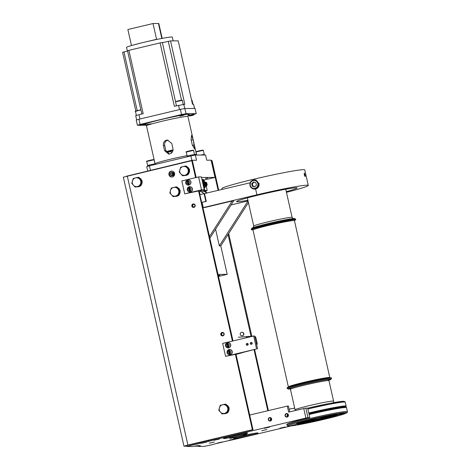 <?xml version="1.0" encoding="UTF-8"?>
<svg xmlns="http://www.w3.org/2000/svg" width="470" height="470" viewBox="0 0 470 470"><rect width="100%" height="100%" fill="white"/><g stroke="black" fill="none" stroke-linecap="round" stroke-linejoin="round"><path stroke-width="0.7" d="M205.513 185.574A2.215 0.505 76.6 0 0 206.077 186.261L205.866 186.314A2.215 0.505 -103.4 0 1 205.831 186.314A2.215 0.505 -103.4 0 1 205.314 185.644M204.662 182.401A2.215 0.505 -103.4 0 1 204.744 182.09A2.215 0.505 -103.4 0 1 204.844 182.008L205.049 181.955A2.215 0.505 76.6 0 0 204.867 182.372M206.077 186.261A2.215 0.505 76.6 0 0 206.271 185.65L207.129 190.285L206.964 190.72L205.825 190.99M205.502 182.419A2.215 0.505 76.6 0 0 205.049 181.955M204.515 182.425A2.215 0.505 76.6 0 0 204.062 181.961A2.215 0.505 76.6 0 0 204.08 184.234A2.215 0.505 76.6 0 0 205.084 186.267A2.215 0.505 76.6 0 0 205.278 185.656M204.908 185.668A1.592 0.364 -103.4 0 1 204.197 184.117A1.592 0.364 -103.4 0 1 204.174 182.577M205.901 185.662A1.592 0.364 -103.4 0 1 205.719 185.509L206.054 185.721A1.68 0.382 -103.4 0 1 205.766 185.491M204.062 181.961L203.851 182.013A2.215 0.505 76.6 0 0 203.751 182.096L202.599 182.301L203.052 182.196L203.116 183.359M205.084 186.267L204.873 186.32A2.215 0.505 -103.4 0 1 203.933 184.528A2.215 0.505 -103.4 0 1 203.751 182.096M205.831 186.314L204.256 188.429L204.221 189.498M203.275 183.329L203.498 182.354L203.487 183.306L202.852 183.412M204.744 182.09L204.297 182.096M204.485 189.439L204.885 190.297L206.964 190.72M203.992 188.482L204.315 188.417M200.796 190.679A2.256 0.511 76.6 0 0 201.466 191.925L204.303 193.658M201.042 191.314L200.302 190.797M207.276 193.005L204.109 191.073A2.033 0.464 76.6 0 1 203.727 190.52L203.492 190.039M207.053 193.058L204.145 191.284A2.256 0.511 -103.4 0 1 203.475 190.045M206.26 190.72L204.297 191.19M205.484 190.949L206.025 191.883A1.768 0.405 -103.4 0 1 205.913 192.024A1.768 0.405 -103.4 0 1 205.696 191.883L205.484 190.949L204.35 191.22M200.32 190.844L204.297 189.845L201.513 189.862L184.739 193.851L199.18 190.849L200.026 194.621M203.422 182.137L202.964 180.104L203.516 182.113M203.064 180.104L202.035 179.44L202.964 180.104M202.358 181.232A0.664 0.646 -90.3 0 0 202.153 180.316M202.282 179.599L203.081 179.434L204.115 180.098L204.567 182.09M204.462 182.09L204.115 180.098M202.981 179.434L204.009 180.098M203.34 181.32A0.664 0.646 -90.3 0 0 203.099 180.257M199.38 191.737L201.054 191.337M204.297 189.845L201.383 176.914L198.593 176.932L181.825 180.921L184.739 193.851M195.579 177.648L191.754 160.675L192.377 160.67L196.172 177.507M236.022 354.333L235.4 354.333L252.384 429.703L253.007 429.697L236.022 354.333M232.415 341.085L198.557 190.855M233.003 340.944L201.783 202.417M187.23 446.218L183.97 446.212L187.912 445.049L252.384 429.703M183.97 446.212L123.346 177.178L191.754 160.675M192.124 206.013A1.463 1.422 -90.3 0 0 193.517 207.141A1.463 1.422 -90.3 0 0 194.891 205.355A1.463 1.422 -90.3 0 0 193.499 204.221A1.463 1.422 -90.3 0 0 192.124 206.013M221.076 334.493A1.463 1.422 -90.3 0 0 222.469 335.621A1.463 1.422 -90.3 0 0 223.843 333.835A1.463 1.422 -90.3 0 0 222.451 332.701A1.463 1.422 -90.3 0 0 221.076 334.493M142.081 181.573A4.647 4.518 89.7 0 1 140.982 185.28M140.042 186.108A4.647 4.518 89.7 0 1 137.634 186.843L137.428 186.843A4.647 4.518 89.7 0 1 137.029 186.825L135.184 187.089L133.398 185.221A4.424 4.301 89.7 0 1 135.571 177.889A4.424 4.301 89.7 0 1 139.69 179.182L141.476 181.05L140.025 185.932L137.516 186.514A4.424 4.301 89.7 0 1 133.398 185.221L131.794 183.353L133.245 178.465L138.086 177.313L139.69 179.182A4.424 4.301 89.7 0 1 137.516 186.514L135.184 187.089M139.42 177.942A4.647 4.518 89.7 0 1 141.858 180.621M189.528 170.275A4.647 4.518 89.7 0 1 188.429 173.988M187.483 174.817A4.647 4.518 89.7 0 1 185.08 175.545L184.875 175.551A4.647 4.518 89.7 0 1 184.475 175.533L182.63 175.792L180.844 173.929A4.424 4.301 89.7 0 1 183.018 166.597A4.424 4.301 89.7 0 1 187.13 167.89L188.922 169.752L187.471 174.64L184.957 175.216A4.424 4.301 89.7 0 1 180.844 173.929L179.24 172.061L180.686 167.173L185.527 166.022L187.13 167.89A4.424 4.301 89.7 0 1 184.957 175.216L182.63 175.792M186.866 166.644A4.647 4.518 89.7 0 1 189.304 169.329M180.098 191.149A4.647 4.518 89.7 0 1 179 194.856M178.054 195.684A4.647 4.518 89.7 0 1 175.651 196.419L175.439 196.419A4.647 4.518 89.7 0 1 175.046 196.401L173.201 196.666L171.409 194.797A4.424 4.301 89.7 0 1 173.583 187.465A4.424 4.301 89.7 0 1 177.701 188.758L179.487 190.626L178.042 195.514L175.527 196.09A4.424 4.301 89.7 0 1 171.409 194.797L169.811 192.929L171.256 188.041L176.097 186.89L177.701 188.758A4.424 4.301 89.7 0 1 175.527 196.09L173.201 196.666M177.437 187.518A4.647 4.518 89.7 0 1 179.869 190.197M229.066 408.442A4.647 4.518 89.7 0 1 227.968 412.149M227.022 412.977A4.647 4.518 89.7 0 1 224.619 413.712L224.413 413.712A4.647 4.518 89.7 0 1 224.014 413.694L222.169 413.958L220.383 412.09A4.424 4.301 89.7 0 1 222.551 404.758A4.424 4.301 89.7 0 1 226.669 406.051L228.455 407.919L227.01 412.807L224.496 413.383A4.424 4.301 89.7 0 1 220.383 412.09L218.779 410.222L220.224 405.334L225.065 404.182L226.669 406.051A4.424 4.301 89.7 0 1 224.496 413.383L222.169 413.958M226.405 404.811A4.647 4.518 89.7 0 1 228.843 407.49M168.953 174.734A2.967 2.885 -90.3 0 0 171.779 177.031A2.967 2.885 -90.3 0 0 174.57 173.395A2.967 2.885 -90.3 0 0 171.744 171.098A2.967 2.885 -90.3 0 0 168.953 174.734M172.091 177.008A2.967 2.885 89.7 0 1 172.055 171.115M253.007 429.697L188.535 445.043L186.561 445.625L187.095 445.636L187.289 446.5L193.047 446.465A8.848 0.452 167.3 0 1 198.052 445.66L200.12 445.648A8.848 0.452 167.3 0 1 200.367 445.695A8.848 0.452 167.3 0 1 198.416 446.435L198.24 445.654M193.828 207.106A1.463 1.422 89.7 0 1 193.81 204.256M222.78 335.586A1.463 1.422 89.7 0 1 222.762 332.737M204.004 180.022L214.978 177.413L211.095 160.164L206.735 160.194L205.572 155.018L195.361 155.076L196.525 160.252L192.165 160.276L126.154 176.297M192.165 160.276L192.259 160.67M172.637 175.51A1.463 1.422 -90.3 0 0 172.302 172.631A1.463 1.422 -90.3 0 0 170.904 174.258A1.463 1.422 -90.3 0 0 172.637 175.51M214.978 177.413L201.513 177.49M205.402 178.524L207.646 178.112L205.402 178.524M204.532 193.658L206.283 201.418L201.636 202.417L199.891 194.656L250.187 182.789M219.608 275.338A9.847 0.505 167.3 0 0 218.25 275.479A9.835 0.505 -12.7 0 1 219.878 275.397A9.847 0.505 167.3 0 0 219.608 275.338M218.374 276.019A9.847 0.505 167.3 0 0 219.884 275.391A9.835 0.505 -12.7 0 1 218.368 276.019M218.004 274.398L227.204 274.345L220.794 245.886L248.436 202.594M218.462 276.425L227.204 274.345M202.094 202.411L203.257 207.587L204.497 207.581L232.162 200.996L209.473 236.533M201.636 202.417L205.831 201.418L204.08 193.658M205.831 201.418L206.283 201.418M252.102 188.353A4.647 4.518 -90.3 0 0 255.604 188.993L256.914 194.815L203.257 207.587M252.102 180.592L254.558 179.822L259.046 183.423C259.375 186.243 258.23 188.1 255.604 188.993M254.969 189.099A4.647 4.518 89.7 0 1 253.929 188.887M253.876 180.057A4.647 4.518 89.7 0 1 254.922 179.834M256.285 188.775A4.424 4.301 89.7 0 1 256.279 188.775A4.424 4.301 89.7 0 1 255.333 188.887L254.194 188.899A4.424 4.301 89.7 0 1 253.201 180.163A4.424 4.301 89.7 0 1 258.441 183.958A4.424 4.301 89.7 0 1 254.194 188.899M254.141 180.045L255.28 180.039A4.424 4.301 89.7 0 1 256.279 180.151M253.195 180.592A3.983 3.872 89.7 0 1 257.842 183.576A3.983 3.872 89.7 0 1 254.94 188.353A3.983 3.872 89.7 0 1 250.293 185.368A3.983 3.872 89.7 0 1 253.195 180.592M255.88 182.73L256.444 185.215L254.628 186.96L252.249 186.214L251.691 183.729L253.506 181.984L255.88 182.73M254.429 182.272A2.215 2.15 -90.3 0 0 254.059 186.584A2.215 2.15 -90.3 0 0 254.934 186.666M254.781 186.813L252.249 186.214M251.691 183.729L252.308 183.723L252.872 186.214M252.308 183.723L253.97 182.131M256.914 194.815A42.482 2.18 -12.7 0 1 307.075 185.18A42.482 2.18 -12.7 0 1 308.273 185.415A42.482 2.18 -12.7 0 1 286.447 192.318M305.159 176.673L304.26 174.846L304.331 172.989L305.142 174.84L305.183 176.667M308.273 185.415L304.777 169.899A42.482 2.18 167.3 0 0 303.579 169.658A42.482 2.18 167.3 0 0 258.101 178.195A42.482 2.18 167.3 0 0 221.893 188.576L222.093 189.475M220.794 245.886L219.343 245.898L215.589 229.219M232.162 200.996L233.613 200.984L209.849 238.202M231.081 204.944L248.054 200.907M286.295 191.631A31.02 1.592 167.3 0 0 297.093 187.935A31.02 1.592 167.3 0 0 296.218 187.765A31.02 1.592 167.3 0 0 263.012 193.998A31.02 1.592 167.3 0 0 236.569 201.577A31.02 1.592 167.3 0 0 237.444 201.753A31.02 1.592 167.3 0 0 247.913 200.285M248.06 200.925L219.343 245.898M304.431 175.451A1.886 0.429 76.6 0 0 304.343 175.028A1.886 0.429 76.6 0 0 304.178 174.405M168.101 140.095L167.767 140.166C165.346 141.006 164.318 142.774 164.694 145.471L165.863 150.647L169.323 154.031M169.641 153.966L168.701 154.084L164.582 150.653L163.419 145.477C163.037 142.81 164.077 141.041 166.527 140.172L167.479 140.054L171.803 143.485L172.966 148.655C173.266 151.34 172.155 153.108 169.641 153.966M192.271 144.948L194.768 149.143L193.17 139.76L191.554 135.36L191.108 139.772L192.271 144.948M193.663 114.439A33.723 1.733 -12.7 0 0 196.243 113.628L186.032 113.687A33.723 1.733 -12.7 0 0 181.549 114.551L140.113 124.415A33.723 1.733 -12.7 0 0 137.405 125.267L140.166 125.249M141.969 125.237L146.205 125.214M187.924 115.814L189.357 115.473M140.095 124.679L144.29 123.681L140.272 124.662M179.622 115.273L183.811 114.275L179.793 115.256M189.357 115.215L193.552 114.216L189.533 115.197M137.405 125.267L136.241 120.091A33.723 1.733 167.3 0 1 136.752 119.921A33.723 1.733 -12.7 0 1 138.315 119.433L136.752 119.921M181.367 109.181A33.723 1.733 -12.7 0 1 183.952 108.688L181.367 109.181A33.723 1.733 167.3 0 0 180.386 109.375L138.95 119.239A33.723 1.733 167.3 0 0 138.315 119.433M166.21 151.657A8.454 0.435 167.3 0 1 171.767 150.153A8.454 0.435 -12.7 0 1 173.066 149.854M173.013 150.341A8.008 0.411 167.3 0 0 171.967 150.588A8.008 0.411 -12.7 0 0 166.451 152.098M171.192 151.563A8.008 0.411 -12.7 0 1 166.627 152.356M172.954 150.635L171.109 151.205M181.549 114.551L180.386 109.375M196.243 113.628L195.079 108.458L184.869 108.517L186.032 113.687M184.869 108.517A33.723 1.733 167.3 0 0 183.952 108.688M139.96 118.998L138.991 114.704L135.707 115.673L136.67 119.95M135.818 111.055L122.582 52.317L123.957 51.882L137.199 110.65M194.615 108.458L193.54 104.223L194.498 108.458M176.438 105.791L162.356 42.47L160.088 42.905L174.37 106.285L184.822 104.275L170.54 40.902L162.403 42.664M193.54 104.223L192.506 104.234L178.224 40.855L170.54 40.902M138.991 114.704L143.186 113.711L128.903 50.331L127.529 50.76L140.847 109.827L136.306 111.12M160.088 42.905L128.903 50.331M141.905 114.016L140.841 109.827L135.466 111.431C134.655 111.39 135.583 111.043 138.256 110.385L140.841 109.827M127.599 51.066L123.957 51.882M168.272 41.337L181.537 100.216M181.432 100.445L175.533 101.796L182.325 100.374L183.218 104.34M173.16 40.884L172.314 37.118A23.453 1.204 167.3 0 0 171.65 36.983A23.453 1.204 167.3 0 0 157.497 39.304A23.453 1.204 167.3 0 0 146.722 41.66A23.453 1.204 167.3 0 0 141.276 42.952A23.453 1.204 167.3 0 0 132.34 45.29A23.453 1.204 167.3 0 0 126.553 47.429L127.382 51.118M141.276 42.952L132.34 45.29M131.424 45.296L127.869 29.522L153.02 23.529L156.575 39.31L146.722 41.66M162.168 38.387L158.825 23.576A13.278 0.681 167.3 0 0 158.455 23.5L153.02 23.529M157.497 39.304L156.575 39.31M138.95 119.239L140.113 124.415M140.242 125.314L144.496 124.333L144.355 123.692M144.267 124.597L140.454 125.478L144.267 124.597M179.763 115.908L184.017 114.921L183.876 114.286M183.841 115.203L179.981 116.072L184.017 114.921M189.504 115.849L193.758 114.868L193.611 114.228M193.581 115.138L189.716 116.014L193.758 114.868M195.361 155.076A33.723 1.733 167.3 0 0 190.879 155.94L149.442 165.804A33.723 1.733 167.3 0 0 146.734 166.65L147.68 170.868M150.435 170.211L149.442 165.804M190.879 155.94L191.872 160.346M211.195 160.611L212.035 160.552L218.732 190.274M198.352 446.153L194.521 446.177M198.416 446.435L204.174 446.4L211.911 444.796A8.848 0.452 167.3 0 1 217.792 443.204L226.176 441.213A8.848 0.452 167.3 0 1 233.708 439.609L291.359 425.885M187.289 446.5L190.45 445.507L190.256 444.638M305.894 418.03L307.985 417.63L305.847 408.142L303.761 408.542L305.894 418.03L214.761 439.72A8.848 0.452 167.3 0 1 208.886 441.312L200.496 443.31A8.848 0.452 167.3 0 1 192.964 444.908L190.45 445.507M305.847 408.142L307.668 408.13L309.806 417.619L307.985 417.63M309.806 417.619A31.02 1.592 167.3 0 0 286.782 424.392A31.02 1.592 167.3 0 0 286.894 424.492M238.478 435.749A12.39 0.635 167.3 0 0 247.678 433.04A12.39 0.635 167.3 0 0 232.697 435.784A12.39 0.635 167.3 0 0 223.503 438.487A12.39 0.635 167.3 0 0 238.478 435.749M248.812 435.684A12.39 0.635 167.3 0 0 258.007 432.982A12.39 0.635 167.3 0 0 243.025 435.719A12.39 0.635 167.3 0 0 233.831 438.428A12.39 0.635 167.3 0 0 248.812 435.684M279.815 428.235L285.173 426.995L279.815 428.235M264.316 428.329L269.68 427.083L264.316 428.329M261.673 430.755L267.031 429.515L261.673 430.755M229.854 438.328A8.848 0.452 167.3 0 0 239.33 436.548A8.848 0.452 167.3 0 0 246.873 434.386A8.848 0.452 167.3 0 0 246.621 434.339A8.848 0.452 167.3 0 0 237.15 436.113A8.848 0.452 167.3 0 0 229.601 438.281A8.848 0.452 167.3 0 0 229.854 438.328M221.67 442.076L217.416 443.057L221.67 442.076M213.926 442.117L209.673 443.104L213.926 442.117M206.177 442.164L201.924 443.151L206.177 442.164M214.014 440.302L219.378 439.056L214.014 440.302M234.459 438.98L229.354 440.167L234.459 438.98M249.705 415.051L287.305 406.098L288.668 412.137L303.761 408.542M192.964 444.908L192.77 444.05L214.567 438.857L214.761 439.72M285.355 415.65A1.463 1.422 -90.3 0 0 286.747 416.784A1.463 1.422 -90.3 0 0 288.122 414.992A1.463 1.422 -90.3 0 0 286.729 413.864A1.463 1.422 -90.3 0 0 285.355 415.65M268.582 419.639A1.463 1.422 -90.3 0 0 269.974 420.773A1.463 1.422 -90.3 0 0 271.349 418.981A1.463 1.422 -90.3 0 0 269.956 417.853A1.463 1.422 -90.3 0 0 268.582 419.639M200.496 443.31L200.302 442.446A8.848 0.452 -12.7 0 1 192.77 444.05M200.302 442.446L208.686 440.449A8.848 0.452 -12.7 0 0 214.567 438.857M294.684 408.125A39.827 2.045 -12.7 0 1 289.144 409.17M287.305 406.098L288.451 406.092L289.755 411.879M229.924 436.46A8.413 0.429 167.3 0 0 240.998 433.963M244.183 433.375A12.39 0.635 -12.7 0 1 238.284 434.885A12.39 0.635 -12.7 0 1 226.799 437.294M240.258 436.401A8.413 0.429 167.3 0 0 251.333 433.904M254.511 433.311A12.39 0.635 -12.7 0 1 248.618 434.826A12.39 0.635 -12.7 0 1 237.127 437.229M287.775 416.32A1.463 1.422 89.7 0 1 287.763 414.317M271.008 420.309A1.463 1.422 89.7 0 1 270.996 418.306M267.8 410.745L254.064 349.798M251.009 336.256L228.073 234.483M218.145 190.415L211.418 160.558M242.032 335.815A1.768 1.721 -90.3 0 0 243.795 333.647A1.768 1.721 -90.3 0 0 242.009 332.278M251.808 336.209L228.673 233.543M268.388 410.604L254.652 349.656M240.241 334.446A1.768 1.721 89.7 0 1 241.909 332.278A1.768 1.721 89.7 0 1 243.595 333.647A1.768 1.721 89.7 0 1 241.927 335.815A1.768 1.721 89.7 0 1 240.241 334.446M155.212 164.429L155.082 163.86L150.429 164.712L147.568 165.552L147.744 166.327M204.485 155.024L204.344 154.395L200.543 155.047M194.768 155.188L194.604 154.454L189.951 155.306L187.095 156.146L187.242 156.804M250.51 434.069A7.567 0.388 -12.7 0 1 241.069 436.195M240.182 434.127A7.567 0.388 -12.7 0 1 230.735 436.26M173.06 175.328A1.392 1.351 89.7 0 1 173.048 172.843A1.392 1.351 -90.3 0 0 173.06 175.328M172.983 172.801A1.463 1.422 -90.3 0 0 173.001 175.369M173.383 173.13L172.707 173.783L172.931 174.781L173.465 174.946M172.707 173.783L173.224 173.783L173.336 174.276A0.887 0.858 -90.3 0 0 173.589 174.728M173.547 174.811L172.931 174.781M173.224 173.783L173.583 173.436A0.887 0.858 -90.3 0 0 173.336 174.276L173.448 174.775M242.185 352.623L256.591 348.957L225.571 356.342L235.4 354.333M242.209 352.741L236.046 354.445M257.625 348.952L254.711 336.015L253.677 336.021L222.657 343.406L225.571 356.342M253.677 336.021L256.591 348.957M251.368 344.269A0.887 0.858 -90.3 0 0 252.196 343.188A0.887 0.858 -90.3 0 0 251.356 342.501A0.887 0.858 89.7 0 1 252.196 343.188A0.887 0.858 89.7 0 1 251.368 344.269L251.127 344.275A0.887 0.858 -90.3 0 0 251.961 343.188A0.887 0.858 -90.3 0 0 251.115 342.501A0.887 0.858 -90.3 0 0 250.287 343.588A0.887 0.858 -90.3 0 0 251.127 344.275M247.343 345.233A0.887 0.858 -90.3 0 0 248.172 344.146A0.887 0.858 -90.3 0 0 247.332 343.458A0.887 0.858 89.7 0 1 248.172 344.146A0.887 0.858 89.7 0 1 247.343 345.233L247.103 345.233A0.887 0.858 -90.3 0 0 247.937 344.146A0.887 0.858 -90.3 0 0 247.091 343.458A0.887 0.858 -90.3 0 0 246.262 344.545A0.887 0.858 -90.3 0 0 247.103 345.233M228.114 347.882A2.655 2.579 -90.3 0 0 230.676 344.628A2.655 2.579 -90.3 0 0 228.079 342.571M229.002 347.671A2.65 2.579 89.7 0 1 228.167 347.87L227.703 346.819A1.592 1.551 89.7 0 1 227.034 343.84L227.016 342.783A2.65 2.579 89.7 0 1 227.856 342.583L227.868 343.64A1.592 1.551 89.7 0 1 228.543 346.619L229.002 347.671M228.543 346.619L227.868 343.64M227.016 342.783L228.167 347.87M227.034 343.84L227.703 346.819M229.666 354.779A2.655 2.579 -90.3 0 0 232.227 351.525A2.655 2.579 -90.3 0 0 229.636 349.469M230.559 354.574A2.65 2.579 89.7 0 1 229.718 354.774L229.26 353.716A1.592 1.551 89.7 0 1 228.584 350.738L228.573 349.68A2.65 2.579 89.7 0 1 229.413 349.48L229.425 350.538A1.592 1.551 89.7 0 1 230.094 353.516L230.559 354.574M230.094 353.516L229.425 350.538M227.069 352.7A2.655 2.579 89.7 0 1 228.555 349.692L229.718 354.774M228.584 350.738L229.26 353.716M250.439 343.541A0.664 0.646 89.7 0 1 250.927 342.742A0.664 0.646 89.7 0 1 251.697 343.241A0.664 0.646 89.7 0 1 251.215 344.034A0.664 0.646 89.7 0 1 250.439 343.541A0.664 0.646 -90.3 0 0 251.074 344.052A0.664 0.646 -90.3 0 0 251.697 343.241A0.664 0.646 -90.3 0 0 251.068 342.724A0.664 0.646 -90.3 0 0 250.439 343.541M246.415 344.498A0.664 0.646 89.7 0 1 246.903 343.699A0.664 0.646 89.7 0 1 247.672 344.199A0.664 0.646 89.7 0 1 247.191 344.992A0.664 0.646 89.7 0 1 246.415 344.498A0.664 0.646 -90.3 0 0 247.05 345.009A0.664 0.646 -90.3 0 0 247.672 344.199A0.664 0.646 -90.3 0 0 247.044 343.682A0.664 0.646 -90.3 0 0 246.415 344.498M256.379 343.429L257.172 343.376L256.367 343.382M255.745 337.343L255.745 337.348A0.887 0.858 -90.3 0 0 255.333 336.773M257.108 343.394L257.184 343.723A0.887 0.858 -90.3 0 1 256.673 344.739M257.172 343.376L255.933 337.877A2.256 2.197 -90.3 0 0 254.787 336.373M252.008 336.42L246.915 336.755M247.878 336.702L251.808 336.467M238.343 337.231L253.007 336.138A2.256 2.197 89.7 0 1 253.201 336.132L253.124 336.132M254.963 337.143A2.256 2.197 89.7 0 1 255.275 337.883L255.228 338.312M246.462 337.736L246.309 337.055A1.768 1.721 89.7 0 1 247.326 336.702L247.907 336.702A1.768 1.721 -90.3 0 1 248.231 336.731L248.354 337.29M248.231 336.731L247.649 336.731L247.808 337.419M247.326 336.702A1.768 1.721 89.7 0 1 247.649 336.731M141.476 181.05L142.24 181.044L141.917 182.131A4.647 4.518 89.7 0 1 141.112 184.839L140.794 185.932L139.713 186.185A4.647 4.518 89.7 0 1 137.428 186.843M142.24 181.044L138.85 177.308L138.086 177.313M141.917 182.131L141.112 184.839M140.794 185.932L140.025 185.932M139.602 178.142A4.647 4.518 89.7 0 1 141.488 180.21M135.906 177.807A4.647 4.518 89.7 0 1 136.917 177.572M137.029 186.825L139.713 186.185M188.922 169.752L189.686 169.752L189.363 170.839A4.647 4.518 89.7 0 1 188.558 173.547L188.235 174.634L187.16 174.893A4.647 4.518 89.7 0 1 184.875 175.551M189.686 169.752L186.29 166.016L185.527 166.022M189.363 170.839L188.558 173.547M188.235 174.634L187.471 174.64M187.048 166.844A4.647 4.518 89.7 0 1 188.928 168.918M183.347 166.515A4.647 4.518 89.7 0 1 184.363 166.28M184.475 175.533L187.16 174.893M179.487 190.626L180.257 190.62L179.934 191.707A4.647 4.518 89.7 0 1 179.129 194.416L178.806 195.508L177.725 195.761A4.647 4.518 89.7 0 1 175.439 196.419M180.257 190.62L176.861 186.884L176.097 186.89M179.934 191.707L179.129 194.416M178.806 195.508L178.042 195.514M177.619 187.718A4.647 4.518 89.7 0 1 179.499 189.786M173.918 187.389A4.647 4.518 89.7 0 1 174.934 187.154M175.046 196.401L177.725 195.761M228.455 407.919L229.225 407.913L228.902 409A4.647 4.518 89.7 0 1 228.097 411.714L227.774 412.801L226.699 413.054A4.647 4.518 89.7 0 1 224.413 413.712M229.225 407.913L225.829 404.177L225.065 404.182M228.902 409L228.097 411.714M227.774 412.801L227.01 412.807M226.587 405.011A4.647 4.518 89.7 0 1 228.467 407.079M222.886 404.682A4.647 4.518 89.7 0 1 223.902 404.447M224.014 413.694L226.699 413.054M198.593 176.932L201.513 189.862M188.335 185.098A2.655 2.579 -90.3 0 0 190.896 181.843A2.655 2.579 -90.3 0 0 188.305 179.787M189.228 184.892A2.65 2.579 89.7 0 1 188.388 185.092L187.929 184.034A1.592 1.551 89.7 0 1 187.254 181.056L187.242 179.998A2.65 2.579 89.7 0 1 188.076 179.799L188.094 180.856A1.592 1.551 89.7 0 1 188.764 183.835L189.228 184.892M188.764 183.835L188.094 180.856M185.738 183.018A2.655 2.579 89.7 0 1 187.225 180.01L188.388 185.092M187.254 181.056L187.929 184.034M189.892 191.995A2.655 2.579 -90.3 0 0 192.453 188.74A2.655 2.579 -90.3 0 0 189.857 186.69M190.779 191.789A2.65 2.579 89.7 0 1 189.945 191.989L189.481 190.938A1.592 1.551 89.7 0 1 188.811 187.953L188.793 186.895A2.65 2.579 89.7 0 1 189.633 186.696L189.651 187.753A1.592 1.551 89.7 0 1 190.321 190.738L190.779 191.789M190.321 190.738L189.651 187.753M188.793 186.895L189.827 191.995A2.655 2.579 89.7 0 1 187.295 189.939M188.811 187.953L189.481 190.938M204.503 183.729L205.936 183.553L204.503 183.729A1.657 0.376 -103.4 0 0 204.562 184.029A1.657 0.376 -103.4 0 0 204.638 184.328L206.019 184.175M205.261 183.723A1.657 0.376 -103.4 0 1 205.337 184.023A1.657 0.376 -103.4 0 1 205.367 184.164M205.631 184.322L207.012 184.17M205.59 184.158A1.657 0.376 -103.4 0 1 205.555 184.023A1.657 0.376 -103.4 0 1 205.496 183.723L206.254 183.717A1.657 0.376 -103.4 0 1 206.33 184.017A1.657 0.376 -103.4 0 1 206.359 184.158M206.254 183.717L205.496 183.723M338.183 414.44A21.373 1.099 -12.7 0 1 337.76 414.699L346.202 413.165C347.283 412.625 347.688 412.114 347.418 411.638A30.932 1.586 -12.7 0 0 321.31 415.909A30.932 1.586 -12.7 0 0 288.251 424.498A30.932 1.586 167.3 0 0 287.064 425.238C288.316 426.002 285.76 426.278 291.089 425.92C301.082 424.909 337.959 416.508 345.174 413.588L336.961 415.028A21.373 1.099 -12.7 0 1 314.659 420.768A21.373 1.099 -12.7 0 1 296.605 423.805M337.807 415.75L332.055 417.002L337.807 415.75M344.157 412.854L339.105 414.105L344.157 412.854M323.783 416.408L327.42 415.738L323.783 416.408M297.058 422.847L302.815 421.596L297.058 422.847M290.713 425.744L295.765 424.492L290.713 425.744M311.087 422.189L307.445 422.859L311.087 422.189M345.585 413.312L345.174 413.588M337.76 414.699L337.307 414.423L336.961 415.028M301.857 422.031A16.861 0.864 167.3 0 0 317.391 419.111A16.861 0.864 167.3 0 0 332.678 415.086M333.818 402.631L333.494 401.18A19.646 1.01 167.3 0 0 309.736 405.528A19.646 1.01 167.3 0 0 295.16 409.822L295.325 410.551M295.178 409.916A19.734 1.01 -12.7 0 1 295.072 409.84A19.734 1.01 -12.7 0 1 309.718 405.528A19.734 1.01 -12.7 0 1 333.582 401.163A19.734 1.01 -12.7 0 1 333.512 401.274M290.26 388.954A21.967 1.128 -12.7 0 1 288.116 388.995A21.967 1.128 -12.7 0 1 304.378 384.149A21.967 1.128 -12.7 0 1 330.921 379.349A21.967 1.128 -12.7 0 1 328.965 380.23M288.116 388.995L287.164 388.396A22.766 1.169 -12.7 0 1 287.123 388.349A22.766 1.169 -12.7 0 1 304.02 383.373A22.766 1.169 -12.7 0 1 331.538 378.338A22.766 1.169 -12.7 0 1 331.52 378.403L330.921 379.349M331.538 378.338L331.479 378.08A22.766 1.169 167.3 0 0 303.961 383.115A22.766 1.169 167.3 0 0 287.064 388.085L287.123 388.349M331.462 378.05L331.432 377.909A22.754 1.169 167.3 0 0 330.792 377.78A22.754 1.169 167.3 0 0 306.434 382.351A22.754 1.169 167.3 0 0 287.035 387.914L287.07 388.055M325.005 378.526A16.597 0.852 167.3 0 0 324.811 378.52A16.597 0.852 167.3 0 0 308.438 381.534A16.597 0.852 167.3 0 0 293.104 385.711M288.762 387.045A21.244 1.093 -12.7 0 1 288.363 386.933A21.244 1.093 -12.7 0 1 306.469 381.74A21.244 1.093 -12.7 0 1 329.212 377.469A21.244 1.093 -12.7 0 1 329.811 377.592A21.244 1.093 -12.7 0 1 329.499 377.868M329.811 377.592L294.443 220.659A21.244 1.093 167.3 0 0 293.844 220.536A21.244 1.093 167.3 0 0 271.102 224.807A21.244 1.093 167.3 0 0 252.995 230L288.363 386.933M289.761 221.018A16.597 0.852 167.3 0 0 289.297 220.935A16.597 0.852 167.3 0 0 271.672 224.237A16.597 0.852 167.3 0 0 257.384 228.314M253.307 229.718A22.754 1.169 -12.7 0 1 252.02 229.807A22.754 1.169 -12.7 0 1 251.38 229.683A22.754 1.169 -12.7 0 1 270.773 224.12A22.754 1.169 -12.7 0 1 295.131 219.549A22.754 1.169 -12.7 0 1 295.771 219.678A22.754 1.169 -12.7 0 1 294.044 220.542M295.642 219.19A22.766 1.169 167.3 0 0 268.164 224.278A22.766 1.169 167.3 0 0 251.286 229.184L251.891 228.238A21.967 1.128 167.3 0 1 268.176 223.503A21.967 1.128 167.3 0 1 294.69 218.591L295.642 219.19A22.766 1.169 167.3 0 1 295.683 219.243L295.742 219.502A22.754 1.169 167.3 0 0 295.089 219.373A22.754 1.169 167.3 0 0 270.732 223.949A22.754 1.169 167.3 0 0 251.338 229.507A22.766 1.169 -12.7 0 1 268.223 224.537A22.766 1.169 -12.7 0 1 295.742 219.502A22.766 1.169 -12.7 0 1 295.742 219.537M251.286 229.184A22.766 1.169 167.3 0 0 251.274 229.254L251.327 229.513M217.064 443.169L222.169 441.988L217.064 443.169M209.314 443.216L214.42 442.035L209.314 443.216M201.565 443.263L206.671 442.082L201.565 443.263M288.41 414.922A1.768 1.721 89.7 0 1 286.747 417.09A1.768 1.721 89.7 0 1 285.061 415.721A1.768 1.721 89.7 0 1 286.724 413.553A1.768 1.721 89.7 0 1 288.41 414.922M287.558 414.129L287.005 415.639L287.57 416.502M271.642 418.911A1.768 1.721 89.7 0 1 269.98 421.085A1.768 1.721 89.7 0 1 268.294 419.71A1.768 1.721 89.7 0 1 269.956 417.542A1.768 1.721 89.7 0 1 271.642 418.911M270.785 418.118L270.238 419.634L270.802 420.497M191.831 206.083A1.768 1.721 -90.3 0 0 193.517 207.452A1.768 1.721 -90.3 0 0 195.185 205.284A1.768 1.721 -90.3 0 0 193.499 203.915A1.768 1.721 -90.3 0 0 191.831 206.083M220.783 334.564A1.768 1.721 -90.3 0 0 222.475 335.933A1.768 1.721 -90.3 0 0 224.137 333.765A1.768 1.721 -90.3 0 0 222.451 332.39A1.768 1.721 -90.3 0 0 220.783 334.564M241.927 335.815L242.132 335.815A1.768 1.721 -90.3 0 0 243.795 333.647A1.768 1.721 -90.3 0 0 242.109 332.272L241.909 332.278M172.701 175.815A1.768 1.721 -90.3 0 0 172.302 172.32A1.768 1.721 -90.3 0 0 170.604 174.294A1.768 1.721 -90.3 0 0 172.701 175.815M180.034 116.078L183.846 115.197L180.034 116.078M203.434 183.306L204.55 188.258M204.885 190.297L203.751 190.567M201.001 191.225L200.614 191.314M201.466 191.925L204.145 191.284M205.983 190.291L203.874 190.797M127.282 176.021L187.912 445.049M192.706 150.459L189.052 150.993C192.218 150.224 193.734 150.018 193.599 150.382L194.51 154.43A21.244 1.093 -12.7 0 1 196.483 154.442L187.935 116.501A21.244 1.093 167.3 0 0 162.256 121.201A21.244 1.093 167.3 0 0 146.493 125.843L155.041 163.783A21.244 1.093 -12.7 0 1 170.804 159.142A21.244 1.093 -12.7 0 1 187.066 155.635M194.339 144.936L192.383 145.4M191.208 140.23L193.17 139.76M165.863 150.647L164.582 150.653M164.694 145.471L163.419 145.477M188.394 114.933A23.012 1.181 167.3 0 0 183.993 114.809M179.628 115.573A23.012 1.181 167.3 0 0 161.451 119.48A23.012 1.181 167.3 0 0 144.49 124.344L144.319 124.609M144.378 124.521A23.012 1.181 167.3 0 0 151.469 123.78M183.788 104.281L184.745 108.541M178.565 105.286L179.534 109.581M192.947 104.228L192.066 100.316L191.625 100.322M182.325 100.374C182.46 100.01 180.944 100.21 177.778 100.98L175.639 101.549M158.455 23.5L161.821 38.452M208.886 441.312L208.686 440.449M154.988 163.836L154.078 159.794L146.734 161.445C145.923 161.404 146.852 161.057 149.531 160.399L147.574 161.128M153.185 159.865L149.531 160.399C152.697 159.63 154.213 159.43 154.078 159.794M204.25 154.371L203.334 150.329L195.996 151.98C195.185 151.939 196.113 151.593 198.787 150.935L196.836 151.663M202.447 150.4L198.792 150.935C201.959 150.165 203.475 149.965 203.334 150.329M193.599 150.382L186.255 152.039C185.444 151.998 186.379 151.645 189.052 150.993L187.095 151.722M225.512 345.803A2.655 2.579 89.7 0 1 226.998 342.795M227.468 342.636A2.655 2.579 89.7 0 1 230.553 344.628A2.655 2.579 89.7 0 1 228.05 347.882A2.655 2.579 89.7 0 1 225.518 345.826M229.025 349.533A2.655 2.579 89.7 0 1 232.104 351.525A2.655 2.579 89.7 0 1 229.607 354.779A2.655 2.579 89.7 0 1 227.075 352.723M256.444 343.729L257.184 343.723M255.933 337.877L255.275 337.883M187.695 179.851A2.655 2.579 89.7 0 1 190.773 181.843A2.655 2.579 89.7 0 1 188.276 185.098A2.655 2.579 89.7 0 1 185.744 183.042M187.295 189.915A2.655 2.579 89.7 0 1 188.775 186.907M189.246 186.755A2.655 2.579 89.7 0 1 192.33 188.746A2.655 2.579 89.7 0 1 189.827 191.995C188.499 191.913 187.647 191.225 187.266 189.933C187.095 188.041 187.941 186.96 189.798 186.69L189.921 186.684M204.274 184.099A1.68 0.382 -103.4 0 1 204.28 182.454L204.197 184.117L205.061 185.726A1.68 0.382 -103.4 0 1 204.274 184.099M206.06 185.297A1.598 0.364 -103.4 0 1 205.96 185.427A1.598 0.364 -103.4 0 1 205.29 184.181M205.061 185.726L205.96 185.427L206.077 184.158A1.51 0.341 -103.4 0 1 205.995 185.327A1.51 0.341 -103.4 0 1 205.384 184.158M205.149 183.576A1.598 0.364 -103.4 0 1 205.226 182.319A1.598 0.364 -103.4 0 1 205.367 182.395M205.249 183.559A1.51 0.341 -103.4 0 1 205.331 182.389A1.51 0.341 -103.4 0 1 205.936 183.553L205.226 182.319L204.28 182.454M207.047 185.292A1.598 0.364 -103.4 0 1 206.953 185.421A1.598 0.364 -103.4 0 1 206.277 184.175M206.054 185.721L206.953 185.421L207.07 184.152A1.51 0.341 -103.4 0 1 206.982 185.321A1.51 0.341 -103.4 0 1 206.377 184.152M206.142 183.57A1.598 0.364 -103.4 0 1 206.213 182.313A1.598 0.364 -103.4 0 1 206.359 182.389M206.242 183.553A1.51 0.341 -103.4 0 1 206.324 182.383A1.51 0.341 -103.4 0 1 206.929 183.547M343.482 402.02A30.051 1.539 167.3 0 0 307.68 408.183L329.817 403.378L343.165 401.304L345.074 401.738L346.179 406.139A30.932 1.586 167.3 0 0 308.761 412.983M307.862 409A30.932 1.586 -12.7 0 1 345.28 402.15M308.837 413.324A30.773 1.58 -12.7 0 1 346.061 406.609L346.179 406.139M308.978 413.964A30.497 1.563 167.3 0 1 345.891 407.108L345.844 406.897A30.497 1.563 167.3 0 0 308.89 413.565M345.891 407.108L346.214 407.273A30.773 1.58 167.3 0 0 309.031 414.176M346.214 407.273L346.519 407.649A30.932 1.586 167.3 0 0 309.101 414.499M345.051 413.623A30.051 1.539 -12.7 0 1 308.438 422.824A30.051 1.539 -12.7 0 1 289.279 425.186A30.051 1.539 -12.7 0 1 324.741 416.126A30.051 1.539 -12.7 0 1 346.032 413.218M338.13 414.869A21.638 1.11 167.3 0 0 322.385 417.078A21.638 1.11 167.3 0 0 297.116 423.558A21.638 1.11 167.3 0 0 310.788 421.872A21.638 1.11 167.3 0 0 337.154 415.274M335.492 414.652A18.641 0.958 -12.7 0 1 335.351 414.84A18.641 0.958 -12.7 0 1 334.781 415.116M298.943 422.906L299.343 422.959C301.176 423.564 330.569 417.055 334.769 415.122A18.641 0.958 -12.7 0 1 316.093 420.021A18.641 0.958 -12.7 0 1 299.343 422.959A18.641 0.958 -12.7 0 1 299.126 422.847M335.392 414.663A18.536 0.952 -12.7 0 1 334.675 415.104A18.536 0.952 -12.7 0 1 314.888 420.251A18.536 0.952 -12.7 0 1 299.231 422.818M334.282 414.828A18.23 0.934 -12.7 0 1 317.432 419.299A18.23 0.934 -12.7 0 1 300.301 422.489M333.488 414.951A17.96 0.922 -12.7 0 1 317.403 419.164A17.96 0.922 -12.7 0 1 301.07 422.26M295.072 409.84L290.448 389.319A19.734 1.01 -12.7 0 1 305.095 385.006A19.734 1.01 -12.7 0 1 328.953 380.641L333.582 401.163M327.872 380.436A20.621 1.058 167.3 0 0 324.946 379.954A20.621 1.058 167.3 0 0 304.695 384.149A20.621 1.058 167.3 0 0 291.335 388.666M293.374 218.685L292.105 217.422A19.669 1.01 167.3 0 0 268.323 221.775A19.669 1.01 167.3 0 0 253.724 226.07L253.118 227.756M171.104 151.175L171.515 152.997M187.935 116.501C188.018 115.326 188.217 114.774 188.523 114.833M146.493 125.843C145.912 124.82 145.494 124.397 145.242 124.585M136.359 115.403L135.466 111.431M191.584 100.122L192.066 100.316M140.46 125.484L140.037 124.668M179.699 115.896L179.558 115.256M189.439 115.837L189.298 115.203M196.771 155.071L196.483 154.442M147.65 165.493L146.734 161.445M196.654 154.883L195.996 151.98M187.172 156.087L186.255 152.039M228.173 347.882L228.05 347.882C226.722 347.8 225.87 347.113 225.488 345.82C225.318 343.928 226.158 342.841 228.02 342.571L228.144 342.571M229.73 354.779L229.607 354.779C228.279 354.697 227.421 354.01 227.045 352.717C226.869 350.826 227.715 349.745 229.572 349.469L229.695 349.469M188.4 185.098L188.276 185.098C186.942 185.016 186.091 184.328 185.715 183.036C185.538 181.144 186.384 180.063 188.241 179.787L188.364 179.787M206.935 183.547L206.213 182.313L205.443 182.425M286.841 424.257L287.064 425.238M346.519 407.649L347.418 411.638M296.523 423.74L318.072 418.018L338.23 414.34M334.769 415.122L335.686 414.628M289.914 388.737L290.448 389.319M329.182 379.883L328.953 380.641M247.373 197.882L253.724 226.07M285.748 189.234L292.105 217.422"/></g></svg>

